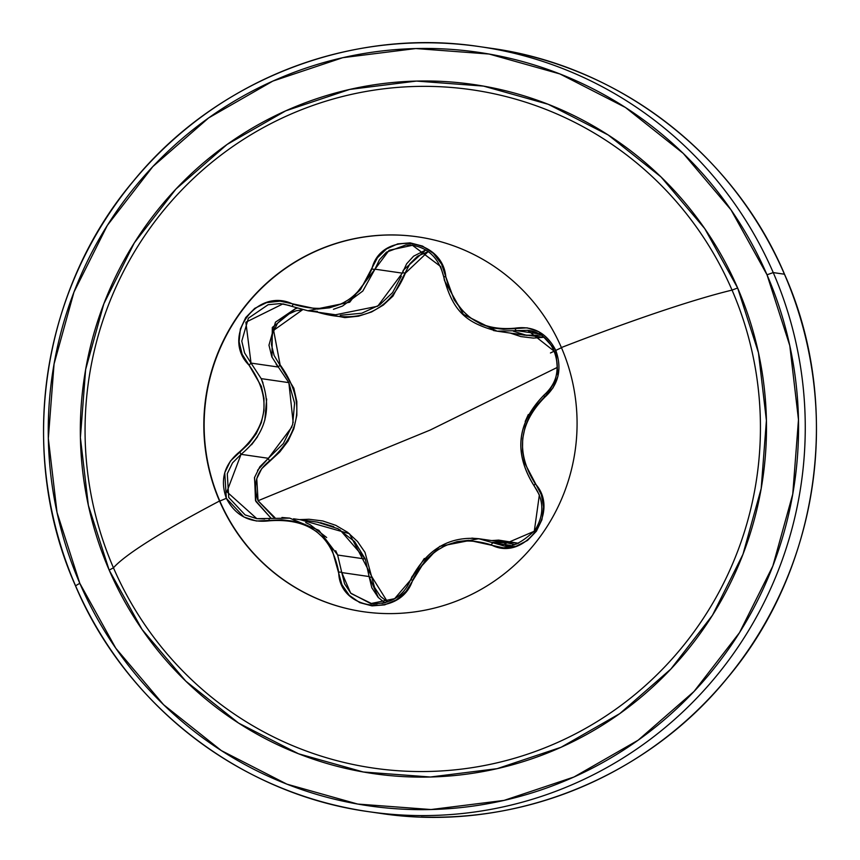 <?xml version="1.0" encoding="UTF-8"?>
<svg xmlns="http://www.w3.org/2000/svg" width="860" height="860" viewBox="0 0 860 860"><rect width="100%" height="100%" fill="white"/><g stroke="black" fill="none" stroke-linecap="round" stroke-linejoin="round"><path stroke-width="1.29" d="M363.457 611.739A189.393 186.566 98.2 0 1 219.827 501.047L219.526 501.004A189.393 186.566 98.2 0 1 397.503 235.038A189.393 186.566 98.2 0 1 561.386 347.537A189.393 186.566 98.2 0 1 465.357 597.367A189.393 186.566 98.2 0 1 219.526 501.004A363.329 33.196 156.6 0 0 113.456 567.804A342.71 337.582 -81.8 0 0 558.28 742.159A342.71 337.582 -81.8 0 0 732.043 290.099A342.71 337.582 -81.8 0 0 287.208 115.745A342.71 337.582 -81.8 0 0 113.456 567.804L109.177 570.115A348.171 342.968 98.2 0 1 285.713 110.843A348.171 342.968 98.2 0 1 737.643 287.982L704.738 228.609L661.028 176.945L608.181 134.966L548.239 104.296L483.492 86.097L416.444 81.076L349.654 89.44L285.713 110.843L227.051 144.48L175.945 189.049L134.343 242.843L103.845 303.795L85.634 369.553L80.399 437.6L88.354 505.325L109.177 570.115L142.083 629.477L185.792 681.141L238.639 723.12L298.581 753.801L363.329 771.99L430.376 777.01L497.155 768.657L561.107 747.254L619.77 713.617L670.875 669.048L712.478 615.255L742.976 554.302L761.186 488.534L766.411 420.486L758.466 352.772L737.643 287.982L732.043 290.099L737.643 287.982A348.171 342.968 98.2 0 1 561.107 747.254A348.171 342.968 98.2 0 1 109.177 570.115L113.456 567.804A342.71 337.582 -81.8 0 0 558.28 742.159A342.71 337.582 -81.8 0 0 732.043 290.099A363.329 33.196 156.6 0 0 561.386 347.537A363.329 33.196 -23.4 0 1 732.043 290.099A342.71 337.582 -81.8 0 0 287.208 115.745A342.71 337.582 -81.8 0 0 113.456 567.804A363.329 33.196 -23.4 0 1 219.526 501.004A189.393 186.566 98.2 0 1 315.545 251.184A189.393 186.566 98.2 0 1 561.386 347.537A189.393 186.566 98.2 0 1 383.399 613.503A189.393 186.566 98.2 0 1 219.526 501.004L219.827 501.047A189.393 186.566 -81.8 0 0 354.32 610.17M503.207 331.723L497.101 331.175L516.57 330.638L538.231 333.777L516.57 330.638A2.902 1.118 -101.5 0 1 515 328.187C478.902 331.433 455.843 314.33 445.824 276.856C442.341 237.317 380.797 230.63 371.896 268.89C357.04 303.709 330.799 315.491 293.163 304.236C257.118 286.187 220.343 336.905 249.056 365.188C271.792 396.911 268.632 425.786 239.585 451.822C224.267 464.271 219.848 479.762 226.341 498.316L219.827 501.047L226.341 498.316L243.95 517.032L256.409 521.01L281.757 519.816L294.045 521.267L305.698 525.127L316.286 531.34L325.198 539.586L332.035 549.443L341.936 584.703L349.3 595.346L359.781 602.645L372.025 605.881L384.646 604.881L396.395 599.85L406.092 591.293L425.721 559.677L434.966 551.593L445.62 545.466L457.101 541.649L468.85 540.306L503.433 547.82L516.075 546.261L527.502 540.446L536.393 531.222L541.929 519.709L543.617 507.11L541.327 494.693L524.664 462.981L522.514 451.059L522.676 438.718L525.17 426.646L529.867 415.412L536.533 405.447L553.044 387.849L557.979 376.067L555.807 350.407C546.799 332.992 533.189 325.585 515 328.187A2.902 1.118 78.5 0 0 516.57 330.638L527.76 330.348L534.931 332.261M550.454 352.976L555.807 350.407L538.844 331.734L527.115 327.843L503.637 329.283L492.103 327.94L480.944 324.145L470.538 317.963L461.465 309.708L454.155 299.796L445.824 276.856L443.717 276.587L444.426 280.328M371.939 603.741L351.052 593.508L344.591 583.843L341.775 572.577L369.101 576.544L365.296 559.032L337.636 555.033L365.296 559.032L339.937 529.792M264.708 518.978L256.699 518.644L245.121 514.925L228.738 497.478L227.276 473.72L232.544 462.873L241.047 454.327L268.385 458.294L283.381 443.545L292.669 424.464L294.582 403.146L288.852 382.635L261.193 378.626L263.042 383.065M266.675 399.029L264.826 420.121M257.602 436.654L251.55 444.77M403.297 270.223L425.721 250.024L413.574 256.194L406.629 263.805L402.297 273.136L374.96 269.18L379.421 259.795L386.473 252.184L405.909 244.96L410.629 245.078M411.962 245.218L414.703 245.691M516.57 330.638L527.76 330.348M518.58 543.262L498.639 540.101L491.748 540.585L518.569 543.262M378.379 597.603L369.101 576.544A2.902 1.021 176.3 0 0 372.1 577.189L387.581 601.946L380.442 596.367L374.573 587.477L364.995 552.356L357.523 541.499L347.601 532.286L335.776 525.331L322.715 520.945L309.03 519.257L299.946 519.612L349.429 533.694L372.1 577.189A2.902 1.021 -3.7 0 1 369.101 576.544L365.296 559.032L354.642 541.628L337.948 528.707L317.501 522.149L293.55 518.795M293.163 422.593L288.852 382.635L278.361 367.048L280.113 364.833C305.472 400.126 301.967 432.139 269.61 460.863C256.398 471.323 252.55 484.61 258.065 500.735L274.953 517.688L273.362 516.914L258.065 500.735L430.215 430.032L557.387 367.36L430.215 430.032L258.065 500.735L256.764 478.676L261.709 468.689L279.79 451.973L288.036 441.126L293.808 428.796L296.829 415.348L296.818 401.588L293.851 388.215L274.103 355.47L271.438 344.645L272.555 333.497L277.447 323.371L285.563 315.502L295.883 310.825L302.548 309.772L273.62 330.337L280.113 364.833L278.361 367.048L276.2 364.414M438.793 43A386.527 380.743 98.2 0 1 773.237 272.588L767.012 274.791A380.722 375.035 98.2 0 1 573.986 776.999A380.722 375.035 98.2 0 1 79.797 583.295A380.722 375.035 98.2 0 1 272.835 81.098A380.722 375.035 98.2 0 1 767.012 274.791L773.237 272.588A386.527 380.743 -81.8 0 0 438.793 43A386.527 380.743 -81.8 0 0 75.562 585.789L79.797 583.295L75.562 585.789A386.527 380.743 -81.8 0 0 409.994 815.377A386.527 380.743 98.2 0 1 75.562 585.789M485.395 47.504A386.527 380.743 98.2 0 1 784.438 274.211L784.438 274.211A386.527 380.743 -81.8 0 0 547.111 60.856M773.237 272.588L784.438 274.211L773.237 272.588A386.527 380.743 98.2 0 1 409.994 815.377A386.527 380.743 -81.8 0 0 773.237 272.588M421.206 817A386.527 380.743 -81.8 0 0 784.438 274.211A386.527 380.743 98.2 0 1 421.206 817M527.019 335.464L513.345 331.197L527.008 335.464M767.012 274.791L789.792 345.634L798.478 419.691L792.759 494.102L772.85 566.009L739.503 632.659L694.009 691.483L638.12 740.213L573.986 776.999L504.057 800.402L431.021 809.539L357.706 804.057L286.917 784.159L221.364 750.608L163.583 704.716L115.778 648.214L79.797 583.295L57.029 512.452L48.332 438.406L54.062 363.995L73.971 292.077L107.317 225.427L152.811 166.614L208.7 117.874L272.835 81.098L342.764 57.684L415.788 48.547L489.114 54.04L559.903 73.939L625.457 107.478L683.238 153.381L731.032 209.872L767.012 274.791M317.394 311.438L307.891 310.772L335.529 314.771L377.69 306.235L402.297 273.136A2.902 0.989 -163.9 0 1 405.361 273.179C389.236 311.481 360.146 324.532 318.082 312.363L344.892 317.619L358.534 316.19L371.606 311.954L383.291 305.106L392.998 296.055L410.005 263.622L417.637 256.173L428.151 251.614L405.361 273.179A2.902 0.989 16.1 0 0 402.297 273.136L403.286 270.244M510.292 333.089L520.837 336.572L533.383 338.098L543.649 337.313L510.292 333.089M444.491 280.607L463.379 314.362L497.058 331.164L524.804 335.185L540.65 335.185M271.986 357.212L272.319 327.456L295.646 308.579M257.538 470.345L268.385 458.294A2.902 0.559 -125.3 0 0 269.61 460.863A2.902 0.559 54.7 0 1 268.385 458.294L291.916 426.925M297.055 308.245L295.378 308.643L275.458 322.177L268.965 345.172L271.846 356.9L278.361 367.048L251.034 363.092L249.056 365.188L261.343 386.333L263.966 398.309L263.977 410.661L261.311 422.701L256.151 433.848L248.766 443.695L230.415 461.046L224.75 472.731L226.341 498.316C235.436 515.699 249.819 523.202 269.47 520.794L268.857 518.472L256.817 518.666L226.846 491.802L241.047 454.327L239.585 451.822L241.047 454.327L268.385 458.294L259.827 466.776L254.474 477.601L255.882 501.444L270.964 518.139L255.484 500.509L254.592 477.203M333.798 526.729L320.587 522.676M514.581 544.552L506.325 542.692L492.285 542.423M541.897 507.561L541.908 508.314M517.021 543.832L514.979 544.455M509.238 545.466L505.605 545.584M502.96 545.423L493.361 542.875L510.399 545.347L493.361 542.875A2.902 1.129 113.7 0 0 491.286 544.907C524.321 562.483 561.032 511.721 535.339 483.9A2.902 1.032 141.6 0 0 534.221 486.05A2.902 1.032 141.6 0 0 534.318 486.147L539.36 494.93L534.286 531.254L501.606 545.251L478.73 538.704L439.739 546.358L412.058 576.49M525.181 421.497L528.319 414.541M402.297 273.136L374.96 269.18L389.118 250.292L412.456 245.293L440.578 266.482L443.695 276.694C453.005 313.212 468.109 323.252 497.058 331.164L493.489 330.53M340.259 315.287L361.802 313.223L379.604 304.967L392.59 292.583L401.351 276.146M307.891 310.772L292.056 306.407L293.163 304.236L292.056 306.407L307.891 310.772L349.687 302.236L374.96 269.18A2.902 0.752 -163 0 1 371.896 268.89A2.902 0.752 17 0 0 374.96 269.18L362.823 291.046L342.506 306.063L333.454 309.299M241.047 454.327C265.89 433.935 272.609 408.693 261.193 378.626L288.852 382.635L278.361 367.048L251.034 363.092L244.573 352.879L241.778 341.119L248.379 318.211L268.137 304.719L280.242 303.601L289.788 305.547M281.929 517.483L289.766 518.139L268.857 518.472L269.47 520.794C308.611 517.946 331.691 535.071 338.711 572.169A2.902 0.795 -4.6 0 1 341.775 572.577L369.101 576.544L371.81 587.735L378.185 597.399L384.807 602.785M305.708 522.611L310.148 524.718L326.692 537.532M335.712 550.755L337.636 555.033L318.91 530.34L289.755 518.139M386 602.462L382.001 603.397M377.088 603.924L373.423 603.87M412.004 576.587L410.521 580.059L394.632 598.667L370.724 603.58L350.654 593.099L341.775 572.577A2.902 0.795 175.4 0 0 338.711 572.169C339.109 611.266 400.652 618.028 412.639 580.221A2.902 0.57 -158.3 0 0 410.521 579.952A2.902 0.57 -158.3 0 0 410.521 580.059L424.313 558.473M471.85 538.113L481.106 539.091M527.642 330.326L554.324 351.31C560.408 368.564 557.065 383.065 544.305 394.815C516.871 422.722 513.538 453.166 534.318 486.147A2.902 1.032 -38.4 0 1 534.221 486.05A2.902 1.032 -38.4 0 1 535.339 483.9C515.527 452.586 518.688 423.679 544.821 397.191A2.902 1 -129.3 0 1 544.187 394.89A2.902 1 50.7 0 0 544.821 397.191C558.656 384.56 562.322 368.962 555.807 350.407L561.451 347.698M412.542 245.304L412.456 245.293C428.592 248.013 439.008 258.484 443.695 276.683L445.824 276.856L441.61 264.192L433.494 253.453L422.55 246.089L410.166 242.853L397.707 243.885L386.441 248.992L377.486 257.667L360.458 289.702L351.675 297.872L341.183 304.031L329.52 307.826L317.275 309.095L280.048 301.161L266.643 302.602L254.764 308.342L245.724 317.534L240.359 329.068L239.112 341.732L242.133 354.255L249.056 365.188L251.034 363.092L245.863 322.221L282.918 303.892L292.045 306.396M261.193 378.626L251.034 363.092M341.775 572.577L337.636 555.033M410.521 580.059A2.902 0.57 21.7 0 1 410.521 579.952A2.902 0.57 21.7 0 1 412.639 580.221C430.473 545.896 456.692 534.125 491.286 544.907A2.902 1.129 -66.3 0 1 493.361 542.875M397.815 235.081A189.393 186.566 -81.8 0 0 219.827 501.047A189.393 186.566 98.2 0 1 242.359 310.159A189.393 186.566 98.2 0 1 417.756 236.855M75.465 585.746C17.264 455.456 39.979 291.325 133.139 181.385C215.806 79.829 351.858 26.993 479.794 46.655L491.006 48.278C619.178 65.672 734.15 154.897 784.535 274.254C842.736 404.544 820.021 568.675 726.861 678.615C644.194 780.17 508.142 833.007 380.206 813.345L368.994 811.722C240.822 794.328 125.85 705.103 75.465 585.746M478.697 538.693L506.239 542.681M292.056 306.407L283.305 303.945M256.817 518.666L268.857 518.472M478.73 538.704C449.027 535.866 426.281 549.615 410.51 579.952C403.404 596.636 390.139 604.505 370.724 603.58L370.8 603.591M501.606 545.251C509.905 548.551 521.01 543.585 534.899 530.362C544.358 514.99 544.144 500.219 534.221 486.061C513.485 453.123 516.806 422.733 544.197 394.88C567.31 377.637 557.968 333.218 527.621 330.326"/></g></svg>
